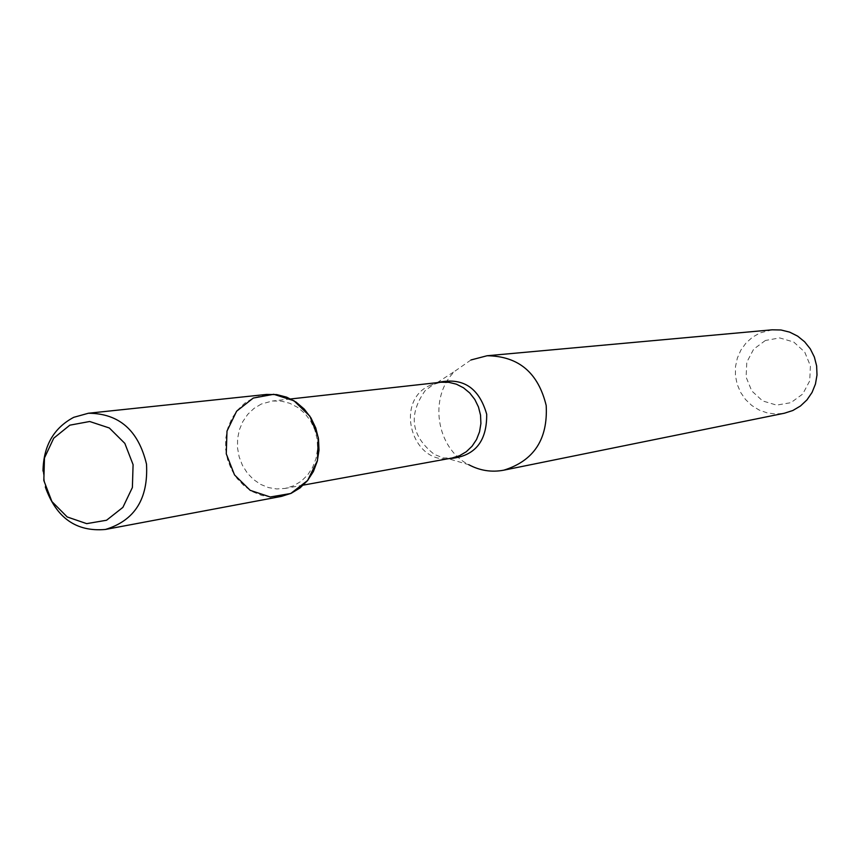 <?xml version="1.0" encoding="UTF-8"?>
<svg xmlns="http://www.w3.org/2000/svg" width="860" height="860" viewBox="0 0 860 860"><rect width="100%" height="100%" fill="white"/><g stroke="black" fill="none" stroke-linecap="round" stroke-linejoin="round"><path stroke-width="0.64" stroke-dasharray="4.3 3.22" d="M261.236 404.071L253.979 408.425L247.744 414.348L242.81 421.583L239.37 429.828L237.586 438.718L237.51 447.866L239.166 456.886L242.466 465.4L247.282 473.021L253.41 479.439L260.58 484.363L268.492 487.588L276.802 488.964L285.144 488.415L293.55 485.814L301.183 481.245L307.687 474.924L312.739 467.141L316.104 458.283L317.598 448.78L317.157 439.084L314.792 429.667L310.632 420.991L304.881 413.466L297.807 407.468L289.755 403.275L281.134 401.093L272.341 401.007L261.236 404.071M470.947 359.974L455.015 371.09C428.366 396.438 435.934 448.038 468.721 464.679L448.307 458.702M772.194 329.81L759.982 332.938L752.489 337.195L746.05 342.979L740.933 350.02L737.364 358.018L735.504 366.618L735.408 375.433L737.106 384.097L740.514 392.224L745.48 399.459L751.79 405.49L759.176 410.059L767.313 412.94L775.86 414.015L784.417 413.219M765.379 340.485L753.65 349.171L746.781 362.254L746.114 377.153L751.758 390.935L762.616 400.921L776.58 405.114L790.899 402.673L802.735 394.031L809.712 380.905L810.41 365.898L804.702 352.009L793.716 342.022L779.676 337.915L765.379 340.485M43 471.022L45.365 487.136M266.482 394.439L253.27 398.062L244.799 403.146L237.532 410.08L231.781 418.551L227.792 428.183L225.718 438.568L225.664 449.264L227.62 459.788L231.501 469.71L237.156 478.601L244.326 486.072L252.711 491.791L261.967 495.521L271.674 497.08L281.424 496.392M431.086 384.925C392.912 399.857 412.155 467.238 452.048 458.025L443.373 457.95L434.408 454.445C411.134 436.16 408.027 414.928 425.077 390.741L433.472 384.398L440.943 382.238L431.086 384.925M437.17 382.657L455.015 371.09M290.712 398.954L272.341 401.007M303.333 485.104L285.144 488.415"/><path stroke-width="1.29" d="M253.27 398.062L236.618 411.198L226.997 431.086L226.255 453.8L234.511 474.924L250.185 490.329L270.233 496.983L290.734 493.5L307.611 480.493L317.469 460.498L318.275 437.503L309.847 416.154L293.927 400.728L273.716 394.288L253.27 398.062M468.721 464.679C479.901 470.667 491.608 472.495 503.831 470.173C533.856 460.799 547.981 439.245 546.197 405.522C538.231 372.713 518.515 356.126 487.072 355.75L470.947 359.974M503.831 470.173L784.417 413.219L792.823 410.51L800.466 405.995L806.981 399.879L812.055 392.44L815.452 384.033L817 375.046L816.634 365.898L814.366 357.04L810.303 348.88L804.637 341.796L797.639 336.131L789.652 332.132L781.03 329.993L772.194 329.81L487.072 355.75M69.843 425.173L53.728 438.181L44.473 457.928L43.828 480.514L51.922 501.563L67.188 516.946L86.666 523.643L106.554 520.246L122.894 507.368L132.386 487.512L133.085 464.647L124.829 443.373L109.317 427.979L89.677 421.497L69.843 425.173M45.365 487.136C56.309 517.946 76.325 532.05 105.436 529.459C134.73 520.515 148.415 498.725 146.501 464.088C138.406 430.355 119.035 413.413 88.408 413.241L73.724 417.326C53.696 427.99 43.462 445.888 43 471.022M105.436 529.459L281.424 496.392L291.153 493.317L300 487.964L307.536 480.589L313.395 471.527L317.275 461.229L319.006 450.167L318.49 438.89L315.749 427.936L310.922 417.842L304.246 409.081L296.034 402.082L286.702 397.18L276.694 394.589L266.482 394.439L88.408 413.241M303.333 485.104L452.048 458.025L459.487 455.736L466.27 451.747L472.054 446.243L476.548 439.481L479.547 431.795L480.901 423.55L480.536 415.144L478.472 406.995L474.817 399.481L469.732 392.977L463.486 387.796L456.37 384.173L448.726 382.302L440.943 382.238L290.712 398.954M448.307 458.702C474.204 457.058 486.996 442.233 486.695 414.24C478.956 387.333 462.443 376.809 437.17 382.657"/></g></svg>
